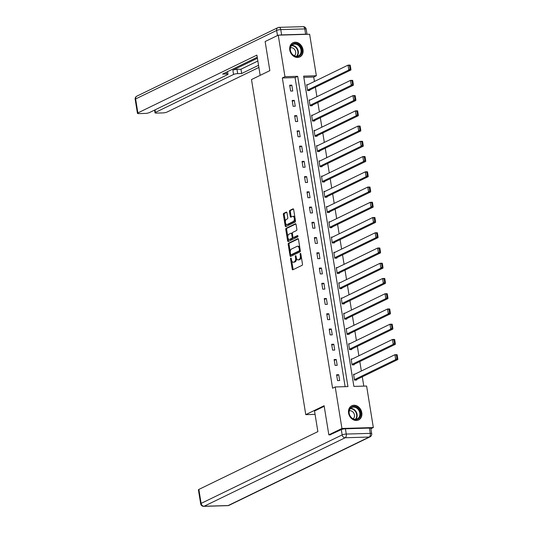 <?xml version="1.0" encoding="UTF-8"?>
<svg xmlns="http://www.w3.org/2000/svg" width="533" height="533" viewBox="0 0 533 533"><rect width="100%" height="100%" fill="white"/><g stroke="black" fill="none" stroke-linecap="round" stroke-linejoin="round"><path stroke-width="0.8" d="M290.798 258.052A0.693 0.373 -91.7 0 0 290.545 258.898L292.197 269.085A0.993 0.54 -91.7 0 0 292.737 269.825A0.993 0.54 -91.7 0 0 292.864 269.791L302.124 265.294A0.993 0.54 -91.7 0 0 302.484 264.088L300.839 253.901A0.693 0.373 -91.7 0 0 300.119 254.248L300.332 255.567A3.171 1.719 -91.7 0 1 299.18 259.438L298.407 259.811A3.171 1.719 -91.7 0 1 298.007 259.911A3.171 1.719 -91.7 0 1 296.261 257.539L296.048 256.22A0.693 0.373 -91.7 0 0 295.329 256.573L295.542 257.892A3.171 1.719 -91.7 0 1 294.396 261.756L293.623 262.136A3.171 1.719 -91.7 0 1 293.217 262.236A3.171 1.719 -91.7 0 1 291.478 259.864L291.265 258.545A0.693 0.373 -91.7 0 0 290.798 258.052M303.004 49.656A7.875 6.436 -115.9 0 1 299.826 56.938A7.875 6.436 -115.9 0 1 289.772 50.042A7.875 6.436 -115.9 0 1 292.943 42.767A7.875 6.436 -115.9 0 1 303.004 49.656M361.8 412.682A7.875 6.436 -115.9 0 1 358.622 419.957A7.875 6.436 -115.9 0 1 348.569 413.068A7.875 6.436 -115.9 0 1 351.74 405.786A7.875 6.436 -115.9 0 1 361.8 412.682M286.994 212.807A0.993 0.54 -91.7 0 0 286.448 212.067A0.993 0.54 -91.7 0 0 286.321 212.101L283.723 213.36A0.993 0.54 -91.7 0 0 283.363 214.572L285.195 225.885A0.993 0.54 -91.7 0 0 285.741 226.625A0.993 0.54 -91.7 0 0 285.868 226.598L295.129 222.094A0.993 0.54 -91.7 0 0 295.489 220.889L293.656 209.576A0.993 0.54 -91.7 0 0 293.117 208.829A0.993 0.54 -91.7 0 0 292.99 208.863L289.845 210.388A0.993 0.54 -91.7 0 0 289.492 211.594L290.272 216.438A0.993 0.54 -91.7 0 0 290.818 217.178A0.993 0.54 -91.7 0 0 290.945 217.151L292.497 216.391A2.652 1.439 -91.7 0 1 292.837 216.305A2.652 1.439 -91.7 0 1 294.329 218.597A2.652 1.439 -91.7 0 1 293.33 221.521L287.234 224.486A2.652 1.439 -91.7 0 1 286.894 224.573A2.652 1.439 -91.7 0 1 285.402 222.274A2.652 1.439 -91.7 0 1 286.401 219.356L287.42 218.863A0.993 0.54 -91.7 0 0 287.78 217.651L286.994 212.807M330.673 434.788L328.834 434.841L324.117 405.726L305.769 414.641L251.496 79.557L269.845 70.642L265.134 41.534L278.239 35.165L309.633 34.245L316.355 75.766L303.63 76.139L353.879 386.412L366.611 386.039L373.333 427.553L341.939 428.472L335.217 386.958L347.942 386.585L297.687 76.312L284.962 76.685L278.239 35.165M328.834 434.841L341.939 428.472M345.131 386.665L295.069 77.585L282.343 77.958L332.592 388.231L335.217 386.958M282.343 77.958L284.962 76.685M288.553 243.188A0.993 0.54 -91.7 0 0 288.193 244.394L290.025 255.707A0.993 0.54 -91.7 0 0 290.572 256.453A0.993 0.54 -91.7 0 0 290.698 256.42L299.959 251.916A0.993 0.54 -91.7 0 0 300.319 250.71L298.487 239.397A0.993 0.54 -91.7 0 0 297.947 238.651A0.993 0.54 -91.7 0 0 297.82 238.684L288.553 243.188L289.406 243.161A0.993 0.54 -91.7 0 0 289.046 244.367L290.278 251.996M287.613 240.796L285.781 229.483A0.993 0.54 -91.7 0 1 286.141 228.271L295.402 223.773A0.993 0.54 -91.7 0 1 295.529 223.74A0.993 0.54 -91.7 0 1 296.075 224.486L296.854 229.323A0.993 0.54 -91.7 0 1 296.495 230.536L292.744 232.361A0.993 0.54 -91.7 0 0 292.384 233.567L292.903 236.779A0.993 0.54 -91.7 0 0 293.443 237.525A0.993 0.54 -91.7 0 0 293.57 237.491L297.481 235.593A0.693 0.373 -91.7 0 1 297.7 236.932L288.28 241.509A0.993 0.54 -91.7 0 1 288.16 241.536A0.993 0.54 -91.7 0 1 287.613 240.796L288.46 240.776L288.033 238.111M305.769 414.641L315.076 414.368M339.661 380.562L338.715 374.699L336.596 374.766L337.542 380.622L339.661 380.562M337.196 365.325L336.243 359.462L334.124 359.522L335.077 365.385L337.196 365.325M334.731 350.081L333.778 344.218L331.659 344.285L332.605 350.141L334.731 350.081M332.259 334.844L331.313 328.981L329.187 329.041L330.14 334.904L332.259 334.844M329.794 319.6L328.841 313.744L326.722 313.804L327.668 319.667L329.794 319.6M327.322 304.363L326.376 298.5L324.251 298.56L325.203 304.423L327.322 304.363M324.857 289.119L323.904 283.263L321.785 283.323L322.731 289.186L324.857 289.119M322.385 273.882L321.439 268.019L319.314 268.086L320.266 273.942L322.385 273.882M319.92 258.645L318.967 252.782L316.849 252.842L317.795 258.705L319.92 258.645M317.448 243.401L316.502 237.538L314.377 237.605L315.329 243.468L317.448 243.401M314.983 228.164L314.03 222.301L311.912 222.361L312.858 228.224L314.983 228.164M312.511 212.92L311.565 207.064L309.44 207.124L310.393 212.987L312.511 212.92M310.046 197.683L309.093 191.82L306.975 191.88L307.921 197.743L310.046 197.683M307.574 182.446L306.628 176.583L304.503 176.643L305.456 182.506L307.574 182.446M305.109 167.202L304.156 161.339L302.038 161.406L302.984 167.262L305.109 167.202M302.637 151.965L301.691 146.102L299.566 146.162L300.519 152.025L302.637 151.965M300.172 136.721L299.22 130.858L297.101 130.925L298.047 136.788L300.172 136.721M297.7 121.484L296.754 115.621L294.629 115.681L295.582 121.544L297.7 121.484M295.235 106.24L294.283 100.384L292.164 100.444L293.11 106.307L295.235 106.24M292.764 91.003L291.817 85.14L289.692 85.207L290.645 91.063L292.764 91.003M363.792 386.119L362.287 376.791M361.347 371.015L359.815 361.554M358.882 355.771L357.35 346.317M356.41 340.534L354.878 331.073M353.945 325.29L352.413 315.836M351.474 310.053L349.941 300.592M349.008 294.809L347.476 285.355M346.537 279.572L345.004 270.111M344.071 264.335L342.539 254.874M341.6 249.091L340.067 239.637M339.135 233.854L337.602 224.393M336.663 218.61L335.13 209.156M334.198 203.373L332.665 193.912M331.726 188.129L330.194 178.675M329.261 172.892L327.728 163.431M326.789 157.655L325.257 148.194M324.324 142.411L322.791 132.957M321.852 127.174L320.326 117.713M319.387 111.93L317.855 102.476M316.915 96.693L315.389 87.232M314.45 81.449L313.737 77.038L303.823 77.332M354.718 374.233L353.566 374.266L354.512 380.129L356.637 380.062L356.557 379.576M352.246 358.989L351.094 359.029L352.046 364.885L354.165 364.825L354.085 364.339M349.781 343.752L348.629 343.785L349.575 349.648L351.7 349.588L351.62 349.095M347.309 328.515L346.157 328.548L347.11 334.404L349.228 334.344L349.148 333.858M344.844 313.271L343.692 313.304L344.638 319.167L346.763 319.107L346.683 318.614M342.379 298.034L341.22 298.067L342.173 303.93L344.291 303.863L344.211 303.377M339.907 282.79L338.755 282.823L339.701 288.686L341.826 288.626L341.746 288.14M337.442 267.553L336.283 267.586L337.236 273.449L339.354 273.382L339.274 272.896M334.971 252.316L333.818 252.349L334.764 258.205L336.889 258.145L336.809 257.659M332.505 237.072L331.346 237.105L332.299 242.968L334.418 242.908L334.338 242.415M330.034 221.835L328.881 221.868L329.827 227.731L331.952 227.664L331.872 227.178M327.568 206.591L326.409 206.624L327.362 212.487L329.481 212.427L329.401 211.934M325.097 191.354L323.944 191.387L324.89 197.25L327.015 197.183L326.936 196.697M322.632 176.11L321.472 176.143L322.425 182.006L324.544 181.946L324.464 181.46M320.16 160.873L319.007 160.906L319.953 166.769L322.079 166.702L321.999 166.216M317.695 145.636L316.535 145.669L317.488 151.525L319.607 151.465L319.527 150.979M315.223 130.392L314.07 130.425L315.016 136.288L317.142 136.228L317.062 135.735M312.758 115.155L311.598 115.188L312.551 121.051L314.67 120.984L314.59 120.498M310.286 99.911L309.133 99.944L310.079 105.807L312.205 105.747L312.125 105.254M307.821 84.674L306.668 84.707L307.614 90.57L309.733 90.503L309.66 90.017M370.908 428.732L373.333 427.553M313.737 77.038L316.355 75.766M295.069 77.585L297.687 76.312M338.715 374.699L336.736 375.658M336.243 359.462L334.271 360.421M333.778 344.218L331.799 345.177M331.313 328.981L329.334 329.94M328.841 313.744L326.862 314.703M326.376 298.5L324.397 299.459M323.904 283.263L321.932 284.222M321.439 268.019L319.46 268.978M318.967 252.782L316.995 253.741M316.502 237.538L314.523 238.498M314.03 222.301L312.058 223.26M311.565 207.064L309.586 208.023M309.093 191.82L307.121 192.779M306.628 176.583L304.649 177.542M304.156 161.339L302.184 162.298M301.691 146.102L299.713 147.061M299.22 130.858L297.247 131.824M296.754 115.621L294.776 116.58M294.283 100.384L292.311 101.343M291.817 85.14L289.839 86.099M293.217 262.236L294.069 262.209A3.171 1.719 -91.7 0 0 294.469 262.109L293.623 262.136M296.448 258.298A3.171 1.719 -91.7 0 1 295.242 261.736L294.469 262.109M298.007 259.911L298.853 259.884A3.171 1.719 -91.7 0 0 299.26 259.784L298.407 259.811M301.252 256.46A3.171 1.719 -91.7 0 1 300.026 259.411L299.26 259.784M291.691 260.717L293.043 269.058A0.993 0.54 -91.7 0 0 293.257 269.605M298.28 238.851L289.406 243.161M290.712 254.667L290.878 255.687A0.993 0.54 -91.7 0 0 291.085 256.226M290.578 254.301A0.693 0.373 -91.7 0 0 291.045 254.801L299.18 250.85A0.693 0.373 -91.7 0 0 299.426 250.004L299.206 248.618A3.171 1.719 -91.7 0 0 297.467 246.246A3.171 1.719 -91.7 0 0 297.061 246.346L291.504 249.044A3.171 1.719 -91.7 0 0 290.352 252.915L290.578 254.301M291.718 254.781A0.693 0.373 -91.7 0 0 291.897 254.774L291.045 254.801M300.272 250.41A0.693 0.373 -91.7 0 1 300.026 250.83L291.897 254.774M299.839 247.738A3.171 1.719 -91.7 0 0 298.313 246.219L297.467 246.246M287.82 236.819L286.627 229.456L285.781 229.483M295.862 223.94L286.987 228.251A0.993 0.54 -91.7 0 0 286.627 229.456M294.163 237.471A0.993 0.54 -91.7 0 0 294.296 237.498A0.993 0.54 -91.7 0 0 294.423 237.465L297.86 235.793M288.846 234.254A2.652 1.439 -91.7 0 0 287.84 237.178A2.652 1.439 -91.7 0 0 289.339 239.47A2.652 1.439 -91.7 0 0 289.672 239.384L291.824 238.338A0.993 0.54 -91.7 0 0 292.184 237.132L291.664 233.92A0.993 0.54 -91.7 0 0 291.118 233.181A0.993 0.54 -91.7 0 0 290.991 233.207L288.846 234.254M289.339 239.47L290.185 239.444A2.652 1.439 -91.7 0 0 290.525 239.357L289.672 239.384M293.043 237.218A0.993 0.54 -91.7 0 1 292.67 238.318L290.525 239.357M292.364 233.454A0.993 0.54 -91.7 0 0 291.964 233.154A0.993 0.54 -91.7 0 0 291.837 233.188M288.46 240.776A0.993 0.54 -91.7 0 0 288.673 241.316M286.894 224.573L287.747 224.546A2.652 1.439 -91.7 0 0 288.08 224.46L287.234 224.486M295.202 219.103A2.652 1.439 -91.7 0 1 294.176 221.495L288.08 224.46M294.942 217.491A2.652 1.439 -91.7 0 0 293.683 216.285L292.837 216.305M293.45 209.029L290.698 210.362A0.993 0.54 -91.7 0 0 290.338 211.574L291.125 216.418A0.993 0.54 -91.7 0 0 291.331 216.958M285.641 223.36L286.048 225.859A0.993 0.54 -91.7 0 0 286.254 226.405M286.781 212.267L284.575 213.34A0.993 0.54 -91.7 0 0 284.216 214.546L285.382 221.748M355.478 380.096L397.825 359.535L395.706 359.595L354.432 379.636M353.645 374.752L394.913 354.712L397.032 354.645L397.198 355.065L396.345 355.091L396.905 358.509L397.751 358.489L397.198 355.065M396.905 358.509L395.706 359.595L394.913 354.712L396.345 355.091M397.751 358.489L397.825 359.535M359.189 409.637A6.816 5.57 -115.9 0 1 358.556 418.705A6.816 5.57 -115.9 0 1 350.341 416.52A6.816 5.57 -115.9 0 1 350.974 407.452A6.816 5.57 -115.9 0 1 359.189 409.637M350.408 416.393A6.309 5.157 64.1 0 0 357.263 418.878A6.309 5.157 64.1 0 0 358.602 410.017A6.309 5.157 64.1 0 0 351.747 407.525A6.309 5.157 64.1 0 0 350.408 416.393M353.139 418.798A4.497 3.671 64.1 0 0 353.592 412.795A4.497 3.671 64.1 0 0 349.268 410.816M357.876 420.251A7.828 6.389 64.1 0 0 358.183 420.117A7.828 6.389 64.1 0 0 359.848 409.124A7.828 6.389 64.1 0 0 351.347 406.039A7.828 6.389 64.1 0 0 351.047 406.193M300.392 46.611A6.816 5.57 -115.9 0 1 299.759 55.679A6.816 5.57 -115.9 0 1 291.544 53.493A6.816 5.57 -115.9 0 1 292.177 44.426A6.816 5.57 -115.9 0 1 300.392 46.611M291.611 53.367A6.309 5.157 64.1 0 0 298.46 55.858A6.309 5.157 64.1 0 0 299.806 46.991A6.309 5.157 64.1 0 0 292.95 44.505A6.309 5.157 64.1 0 0 291.611 53.367M294.343 55.772A4.497 3.671 64.1 0 0 294.796 49.769A4.497 3.671 64.1 0 0 290.472 47.79M299.08 57.231A7.828 6.389 64.1 0 0 299.386 57.091A7.828 6.389 64.1 0 0 301.052 46.098A7.828 6.389 64.1 0 0 292.55 43.013A7.828 6.389 64.1 0 0 292.251 43.166M324.211 406.313L314.53 411.01L317.868 431.623L198.862 489.427L201.128 503.399L342.153 434.901L341.3 429.625L329.98 434.808M369.429 428.086L345.417 428.785L346.27 434.062L370.282 433.362L369.429 428.086A3.031 0.606 -9.2 0 1 370.848 428.365L371.701 433.642A3.031 0.606 170.8 0 0 370.282 433.362A3.031 1.639 -91.7 0 1 369.182 437.053L345.171 437.76L204.146 506.25L228.157 505.55L369.182 437.053A3.031 2.472 64.1 0 0 370.035 436.847A3.031 3.031 0 0 0 371.701 433.642M227.771 505.644A3.031 3.031 0 0 0 229.01 505.344A3.031 2.472 64.1 0 1 228.157 505.55A3.031 1.639 88.3 0 1 227.771 505.644L203.759 506.35A3.031 1.639 -91.7 0 0 204.146 506.25A3.031 2.472 64.1 0 1 201.128 503.399A3.031 0.606 170.8 0 0 200.681 503.805L198.416 489.834A3.031 0.606 -9.2 0 1 198.862 489.427M341.3 429.625A3.031 0.606 -9.2 0 1 345.417 428.785M260.164 75.346L256.893 55.119L137.88 112.923A3.031 0.606 170.8 0 0 137.441 113.329A3.031 0.606 170.8 0 0 138.853 113.609L145.302 113.422A3.031 0.606 170.8 0 0 149.42 112.583L227.538 74.647A3.031 0.606 170.8 0 0 227.984 74.234A3.031 0.606 170.8 0 0 226.565 73.954L226.292 72.268M257.232 57.238L222.574 74.074L226.565 73.954M281.617 34.892L305.629 34.192L304.776 28.915L280.764 29.615L281.617 34.892A3.031 0.606 170.8 0 0 279.572 35.125M155.036 109.858L155.449 112.41A3.031 0.606 170.8 0 0 155.003 112.816A3.031 0.606 170.8 0 0 156.422 113.096L162.871 112.909A3.031 0.606 170.8 0 0 166.989 112.07L258.885 67.438M237.678 73.627A3.031 0.606 170.8 0 0 233.561 74.467L232.868 70.169A3.031 0.606 -9.2 0 1 236.985 69.33L237.678 73.627L241.669 73.514L258.538 65.319M155.449 112.41L233.561 74.467M306.915 34.325A3.031 0.606 170.8 0 0 305.629 34.192M232.868 70.169L257.399 58.257M236.985 69.33L240.969 69.217L257.845 61.015M240.969 69.217L241.669 73.514M353.013 364.858L395.359 344.291L393.234 344.351L351.967 364.399M351.174 359.515L392.441 339.468L394.567 339.408L394.726 339.827L393.88 339.854L394.433 343.272L395.279 343.245L394.726 339.827M394.433 343.272L393.234 344.351L392.441 339.468L393.88 339.854M395.279 343.245L395.359 344.291M350.541 349.621L392.888 329.054L390.769 329.114L349.495 349.162M348.709 344.271L389.976 324.231L392.095 324.171L392.261 324.59L391.415 324.61L391.968 328.035L392.814 328.008L392.261 324.59M391.968 328.035L390.769 329.114L389.976 324.231L391.415 324.61M392.814 328.008L392.888 329.054M348.076 334.378L390.423 313.81L388.297 313.877L347.03 333.918M346.237 329.034L387.504 308.987L389.63 308.927L389.79 309.347L388.943 309.373L389.496 312.791L390.349 312.764L389.79 309.347M389.496 312.791L388.297 313.877L387.504 308.987L388.943 309.373M390.349 312.764L390.423 313.81M345.604 319.14L387.951 298.573L385.832 298.633L344.558 318.681M343.772 313.797L385.039 293.75L387.158 293.69L387.324 294.109L386.478 294.136L387.031 297.554L387.877 297.527L387.324 294.109M387.031 297.554L385.832 298.633L385.039 293.75L386.478 294.136M387.877 297.527L387.951 298.573M343.139 303.897L385.486 283.329L383.36 283.396L342.093 303.437M341.3 298.553L382.567 278.512L384.693 278.446L384.853 278.866L384.007 278.892L384.56 282.31L385.412 282.29L384.853 278.866M384.56 282.31L383.36 283.396L382.567 278.512L384.007 278.892M385.412 282.29L385.486 283.329M340.667 288.659L383.014 268.092L380.895 268.152L339.621 288.2M338.835 283.316L380.102 263.269L382.221 263.209L382.388 263.628L381.541 263.655L382.094 267.073L382.941 267.046L382.388 263.628M382.094 267.073L380.895 268.152L380.102 263.269L381.541 263.655M382.941 267.046L383.014 268.092M338.202 273.422L380.549 252.855L378.423 252.915L337.156 272.956M336.363 268.072L377.63 248.032L379.756 247.965L379.916 248.391L379.07 248.411L379.623 251.829L380.475 251.809L379.916 248.391M379.623 251.829L378.423 252.915L377.63 248.032L379.07 248.411M380.475 251.809L380.549 252.855M335.73 258.179L378.077 237.611L375.958 237.671L334.684 257.719M333.898 252.835L375.165 232.788L377.284 232.728L377.451 233.148L376.604 233.174L377.157 236.592L378.004 236.565L377.451 233.148M377.157 236.592L375.958 237.671L375.165 232.788L376.604 233.174M378.004 236.565L378.077 237.611M333.265 242.941L375.612 222.374L373.486 222.434L332.219 242.482M331.426 237.591L372.7 217.551L374.819 217.491L374.985 217.91L374.133 217.93L374.686 221.355L375.538 221.328L374.985 217.91M374.686 221.355L373.486 222.434L372.7 217.551L374.133 217.93M375.538 221.328L375.612 222.374M330.793 227.698L373.14 207.13L371.021 207.197L329.747 227.238M328.961 222.354L370.228 202.313L372.347 202.247L372.514 202.667L371.668 202.693L372.221 206.111L373.067 206.084L372.514 202.667M372.221 206.111L371.021 207.197L370.228 202.313L371.668 202.693M373.067 206.084L373.14 207.13M328.328 212.46L370.675 191.893L368.55 191.953L327.282 212.001M326.489 207.117L367.763 187.07L369.882 187.01L370.049 187.429L369.196 187.456L369.749 190.874L370.602 190.847L370.049 187.429M369.749 190.874L368.55 191.953L367.763 187.07L369.196 187.456M370.602 190.847L370.675 191.893M325.856 197.217L368.203 176.65L366.084 176.716L324.817 196.757M324.024 191.873L365.292 171.833L367.41 171.766L367.577 172.186L366.731 172.212L367.284 175.63L368.13 175.61L367.577 172.186M367.284 175.63L366.084 176.716L365.292 171.833L366.731 172.212M368.13 175.61L368.203 176.65M323.391 181.98L365.738 161.412L363.613 161.472L322.345 181.52M321.552 176.636L362.826 156.589L364.945 156.529L365.112 156.949L364.259 156.975L364.812 160.393L365.665 160.366L365.112 156.949M364.812 160.393L363.613 161.472L362.826 156.589L364.259 156.975M365.665 160.366L365.738 161.412M320.926 166.742L363.266 146.175L361.147 146.235L319.88 166.283M319.087 161.392L360.355 141.352L362.48 141.285L362.64 141.711L361.794 141.731L362.347 145.156L363.193 145.129L362.64 141.711M362.347 145.156L361.147 146.235L360.355 141.352L361.794 141.731M363.193 145.129L363.266 146.175M318.454 151.499L360.801 130.931L358.676 130.998L317.408 151.039M316.615 146.155L357.89 126.108L360.008 126.048L360.175 126.468L359.322 126.494L359.875 129.912L360.728 129.885L360.175 126.468M359.875 129.912L358.676 130.998L357.89 126.108L359.322 126.494M360.728 129.885L360.801 130.931M315.989 136.261L358.329 115.694L356.211 115.754L314.943 135.802M314.15 130.918L355.418 110.871L357.543 110.811L357.703 111.23L356.857 111.25L357.41 114.675L358.256 114.648L357.703 111.23M357.41 114.675L356.211 115.754L355.418 110.871L356.857 111.25M358.256 114.648L358.329 115.694M313.517 121.018L355.864 100.451L353.739 100.517L312.471 120.558M311.678 115.674L352.953 95.634L355.071 95.567L355.238 95.987L354.385 96.013L354.938 99.431L355.791 99.411L355.238 95.987M354.938 99.431L353.739 100.517L352.953 95.634L354.385 96.013M355.791 99.411L355.864 100.451M311.052 105.781L353.392 85.213L351.274 85.273L310.006 105.321M309.213 100.437L350.481 80.39L352.606 80.33L352.766 80.749L351.92 80.776L352.473 84.194L353.319 84.167L352.766 80.749M352.473 84.194L351.274 85.273L350.481 80.39L351.92 80.776M353.319 84.167L353.392 85.213M308.58 90.537L350.927 69.976L348.802 70.036L307.534 90.077M306.741 85.193L348.016 65.153L350.134 65.086L350.301 65.506L349.448 65.532L350.001 68.95L350.854 68.93L350.301 65.506M350.001 68.95L348.802 70.036L348.016 65.153L349.448 65.532M350.854 68.93L350.927 69.976M291.318 258.871L290.545 258.898M300.892 254.228L300.119 254.248M296.101 256.553L295.329 256.573M295.242 261.736L294.396 261.756M296.328 257.865L295.542 257.892M300.026 259.411L299.18 259.438M301.105 255.547L300.332 255.567M293.043 269.058L292.197 269.085M290.878 255.687L290.025 255.707M289.046 244.367L288.193 244.394M300.026 250.83L299.18 250.85M300.199 249.984L299.426 250.004M299.979 248.591L299.206 248.618M286.987 228.251L286.141 228.271M294.423 237.465L293.57 237.491M292.67 238.318L291.824 238.338M292.99 237.105L292.184 237.132M292.437 233.894L291.664 233.92M294.176 221.495L293.33 221.521M291.125 216.418L290.272 216.438M290.338 211.574L289.492 211.594M290.698 210.362L289.845 210.388M286.048 225.859L285.195 225.885M284.216 214.546L283.363 214.572M284.575 213.34L283.723 213.36M350.501 408.445A6.309 5.157 -115.9 0 1 355.871 411.343A6.309 5.157 -115.9 0 1 355.771 419.291M355.331 419.311A6.103 4.984 64.1 0 0 355.478 411.576A6.103 4.984 64.1 0 0 350.214 408.771M291.704 45.418A6.309 5.157 -115.9 0 1 297.074 48.316A6.309 5.157 -115.9 0 1 296.974 56.271M296.535 56.285A6.103 4.984 64.1 0 0 296.681 48.55A6.103 4.984 64.1 0 0 291.418 45.751M342.153 434.901A3.031 2.472 64.1 0 0 345.171 437.76A3.031 1.639 88.3 0 0 346.27 434.062A3.031 0.606 170.8 0 0 342.153 434.901M277.466 35.538L276.647 30.454L135.622 98.951L137.88 112.923M135.175 99.358A3.031 0.606 -9.2 0 1 135.622 98.951A3.031 2.472 64.1 0 1 136.841 96.153A3.031 3.031 0 0 0 135.175 99.358L137.441 113.329M276.647 30.454A3.031 0.606 -9.2 0 1 280.764 29.615A3.031 1.639 88.3 0 0 279.105 27.356A3.031 3.031 0 0 0 277.866 27.656A3.031 2.472 64.1 0 0 276.647 30.454M304.776 28.915A3.031 0.606 -9.2 0 1 306.195 29.195A3.031 3.031 0 0 0 303.117 26.65A3.031 1.639 -91.7 0 1 304.776 28.915M278.719 27.45A3.031 1.639 88.3 0 1 279.105 27.356L303.117 26.65M291.804 254.801L290.958 254.821M294.296 237.498L293.443 237.525M291.964 233.154L291.118 233.181M200.681 503.805A3.031 3.031 0 0 0 203.759 506.35M229.01 505.344L370.035 436.847M136.841 96.153L277.866 27.656M307.028 34.325L306.195 29.195M227.564 71.649L227.984 74.234M155.003 112.816L154.563 110.091"/></g></svg>
